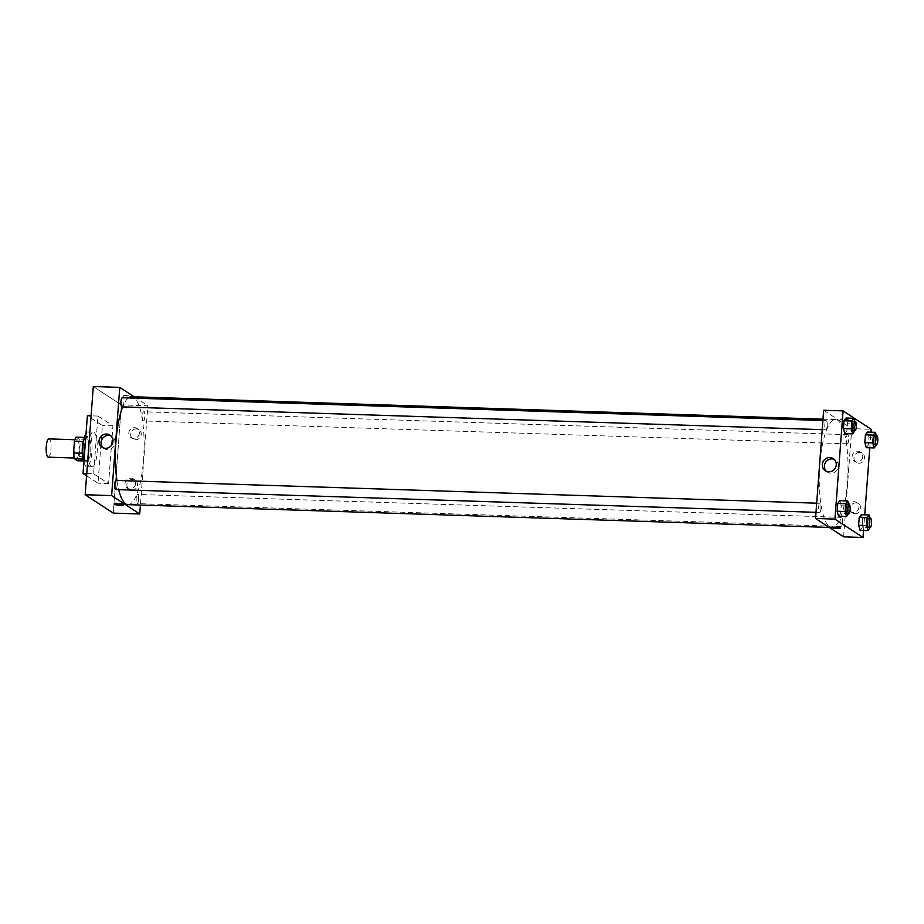 <?xml version="1.0" encoding="UTF-8"?>
<svg xmlns="http://www.w3.org/2000/svg" width="924" height="924" viewBox="0 0 924 924"><rect width="100%" height="100%" fill="white"/><g stroke="black" fill="none" stroke-linecap="round" stroke-linejoin="round"><path stroke-width="0.69" stroke-dasharray="4.62 3.46" d="M48.291 457.184A9.148 2.425 91.9 0 0 51.005 448.117A9.148 2.425 91.9 0 0 48.88 438.888M76.138 457.969A9.148 2.425 91.9 0 0 76.519 458.108A9.148 2.425 91.9 0 0 79.233 449.029A9.148 2.425 91.9 0 0 77.108 439.812A9.148 2.425 91.9 0 0 74.428 448.152A9.148 2.425 91.9 0 0 76.138 457.969M76.115 437.144L79.141 439.119A12.462 3.292 91.9 0 1 80.065 444.975L79.187 456.606A12.462 3.292 91.9 0 1 77.512 460.764M80.065 444.975L88.877 445.264L88.011 456.895L79.187 456.606M83.634 460.961L86.336 461.053L83.16 459.066M86.336 461.053A12.462 3.292 91.9 0 0 88.011 456.895M88.877 445.264A12.462 3.292 91.9 0 0 87.953 439.408L79.141 439.119M83.31 459.078A12.462 3.292 91.9 0 1 82.386 453.222L83.264 441.591A12.462 3.292 91.9 0 1 84.939 437.433L87.953 439.408M84.13 438.473A12.809 3.384 -88.1 0 1 86.047 436.44A12.809 3.384 -88.1 0 1 88.912 451.386A12.809 3.384 -88.1 0 1 85.216 462.046A12.809 3.384 -88.1 0 1 83.437 459.898M90.679 451.443A12.809 3.384 91.9 0 0 87.815 436.498A12.809 3.384 91.9 0 0 84.061 448.163A12.809 3.384 91.9 0 0 86.452 461.919A12.809 3.384 91.9 0 0 86.983 462.104A12.809 3.384 91.9 0 0 90.679 451.443M83.888 462.046A17.383 4.597 91.9 0 0 86.105 466.435A17.383 4.597 91.9 0 0 86.833 466.678A17.383 4.597 91.9 0 0 91.996 449.445A17.383 4.597 91.9 0 0 87.965 431.924A17.383 4.597 91.9 0 0 86.047 433.368M91.407 466.608A17.383 4.597 91.9 0 0 92.123 466.851A17.383 4.597 91.9 0 0 97.286 449.618A17.383 4.597 91.9 0 0 93.255 432.097A17.383 4.597 91.9 0 0 88.15 447.932A17.383 4.597 91.9 0 0 91.407 466.608M86.59 475.756L98.013 483.229L102.356 425.514L87.376 415.719M93.613 473.769L108.593 483.575L112.936 425.86L97.956 416.054L93.613 473.769L86.752 473.55M97.956 416.054L91.095 415.835M121.391 404.897L113.259 513.109L121.391 404.897L93.301 386.521L121.391 404.897L147.852 405.763L140.39 505.047M112.936 425.86L102.356 425.514M108.593 483.575L98.013 483.229M115.754 489.57A4.574 1.213 91.9 0 0 117.071 485.758A4.574 1.213 91.9 0 0 116.054 480.422M138.531 499.803A4.574 1.213 91.9 0 0 137.514 494.456A4.574 1.213 91.9 0 0 136.151 498.995A4.574 1.213 91.9 0 0 137.214 503.603A4.574 1.213 91.9 0 0 138.531 499.803M134.153 396.8L147.852 405.763M143.243 420.87A4.574 1.213 91.9 0 0 143.428 420.928A4.574 1.213 91.9 0 0 144.791 416.401A4.574 1.213 91.9 0 0 143.728 411.781A4.574 1.213 91.9 0 0 142.388 415.95A4.574 1.213 91.9 0 0 143.243 420.87M121.968 406.895A4.574 1.213 91.9 0 0 123.285 403.083A4.574 1.213 91.9 0 0 122.268 397.747M127.986 504.643A53.996 14.276 91.9 0 0 144.017 451.143A53.996 14.276 91.9 0 0 131.497 396.708M128.297 397.944A53.996 14.276 91.9 0 0 122.707 406.918M116.921 480.445A53.996 14.276 91.9 0 0 118.676 489.662M136.382 428.886A5.486 5.232 -56.8 0 0 132.975 438.9A5.486 5.232 -56.8 0 0 141.268 434.476A5.486 5.232 -56.8 0 0 136.382 428.886M131.774 490.205A5.486 5.232 -56.8 0 0 135.193 480.203A5.486 5.232 -56.8 0 0 127.812 481.935A5.486 5.232 -56.8 0 0 131.774 490.205M139.397 433.252A5.486 5.232 123.2 0 1 131.104 437.676A5.486 5.232 123.2 0 1 129.73 430.214A5.486 5.232 123.2 0 1 139.397 433.252M135.609 483.749A5.486 5.232 123.2 0 1 127.304 488.172A5.486 5.232 123.2 0 1 125.941 480.711A5.486 5.232 123.2 0 1 135.609 483.749M126.08 395.622A4.343 0.67 -175.7 0 0 122.857 396.026A4.343 0.67 -175.7 0 0 127.142 397.02A4.343 0.67 -175.7 0 0 131.531 396.685A4.343 0.67 -175.7 0 0 126.08 395.622A4.343 0.67 4.3 0 1 131.531 396.685A4.343 0.67 4.3 0 1 127.142 397.02A4.343 0.67 4.3 0 1 122.857 396.026A4.343 0.67 4.3 0 1 126.08 395.634M103.13 447.805A7.242 6.895 -56.8 0 0 113.825 446.304A7.242 6.895 -56.8 0 0 110.926 435.885M122.257 504.354A4.343 0.67 -175.7 0 0 123.458 503.984A4.343 0.67 -175.7 0 0 119.173 502.991A4.343 0.67 -175.7 0 0 114.795 503.337A4.343 0.67 -175.7 0 0 115.927 503.88M829.636 526.761A53.996 14.276 91.9 0 0 831.889 527.523A53.996 14.276 91.9 0 0 847.92 474.012A53.996 14.276 91.9 0 0 835.4 419.588A53.996 14.276 91.9 0 0 819.553 468.791A53.996 14.276 91.9 0 0 829.636 526.761M820.974 508.639A4.574 1.213 -88.1 0 1 819.657 512.439A4.574 1.213 -88.1 0 1 818.595 507.83A4.574 1.213 -88.1 0 1 819.958 503.291A4.574 1.213 -88.1 0 1 820.142 503.361A4.574 1.213 -88.1 0 1 820.974 508.639M847.146 443.751A4.574 1.213 91.9 0 0 847.331 443.809A4.574 1.213 91.9 0 0 848.694 439.281A4.574 1.213 91.9 0 0 847.631 434.661A4.574 1.213 91.9 0 0 846.292 438.831A4.574 1.213 91.9 0 0 847.146 443.751M842.434 522.672A4.574 1.213 91.9 0 0 841.418 517.336A4.574 1.213 91.9 0 0 840.066 521.506A4.574 1.213 91.9 0 0 840.921 526.426A4.574 1.213 91.9 0 0 841.117 526.484A4.574 1.213 91.9 0 0 842.434 522.672M827.188 425.964A4.574 1.213 91.9 0 0 826.171 420.628A4.574 1.213 91.9 0 0 824.82 424.786A4.574 1.213 91.9 0 0 825.675 429.706A4.574 1.213 91.9 0 0 825.871 429.764A4.574 1.213 91.9 0 0 827.188 425.964M843.624 536.844L851.755 428.632L871.159 429.267M823.665 410.256L851.755 428.632M859.701 452.402A5.486 5.232 -56.8 0 0 856.282 462.404A5.486 5.232 -56.8 0 0 864.587 457.981A5.486 5.232 -56.8 0 0 859.701 452.402M855.081 513.721A5.486 5.232 -56.8 0 0 858.5 503.719A5.486 5.232 -56.8 0 0 851.12 505.451A5.486 5.232 -56.8 0 0 855.081 513.721M863.559 530.468L864.725 514.841M869.773 447.793L870.939 432.166M841.256 505.74L839.801 500.692L841.256 505.74L840.667 513.559L841.256 505.74L849.202 506.006L848.648 513.386M838.622 516.308L840.667 513.559L838.622 516.308M847.47 423.065L846.014 418.018L847.47 423.065L846.892 430.884L847.47 423.065L855.416 423.331L854.862 430.711M844.836 433.633L846.892 430.884L844.836 433.633M868.941 437.11L867.474 432.062L868.941 437.11L868.352 444.918L868.941 437.11L876.876 437.375L876.322 444.756M866.296 447.678L868.352 444.918L866.296 447.678M860.082 530.353L862.138 527.592L862.716 519.785L861.26 514.737L862.716 519.785L862.138 527.592L860.082 530.353M862.704 456.756A5.486 5.232 123.2 0 1 854.411 461.18A5.486 5.232 123.2 0 1 853.037 453.719A5.486 5.232 123.2 0 1 862.704 456.756M858.916 507.253A5.486 5.232 123.2 0 1 850.611 511.677A5.486 5.232 123.2 0 1 849.248 504.215A5.486 5.232 123.2 0 1 858.916 507.253M840.135 419.531A4.343 0.67 -175.7 0 0 844.859 420.362A4.343 0.67 -175.7 0 0 848.659 419.993A4.343 0.67 -175.7 0 0 844.374 418.999A4.343 0.67 -175.7 0 0 839.985 419.334A4.343 0.67 -175.7 0 0 840.135 419.531A4.343 0.67 4.3 0 1 839.985 419.334A4.343 0.67 4.3 0 1 844.374 418.999A4.343 0.67 4.3 0 1 848.659 419.993A4.343 0.67 4.3 0 1 844.859 420.362A4.343 0.67 4.3 0 1 840.135 419.531M826.437 471.321A7.242 6.895 -56.8 0 0 837.976 468.11A7.242 6.895 -56.8 0 0 834.233 459.401M840.528 528.205L840.528 528.205A4.343 0.67 -175.7 0 0 840.378 528.008A4.343 0.67 -175.7 0 0 835.654 527.177A4.343 0.67 -175.7 0 0 831.854 527.546L831.854 527.546M848.682 504.227L849.202 506.006M846.996 513.328A4.574 1.213 91.9 0 0 848.359 508.801A4.574 1.213 91.9 0 0 847.296 504.181M848.613 513.813L840.667 513.559M854.896 421.552L855.416 423.331M853.21 430.653A4.574 1.213 91.9 0 0 854.573 426.126A4.574 1.213 91.9 0 0 853.51 421.506M854.827 431.138L846.892 430.884M870.142 518.272L870.108 527.431M868.456 527.373A4.574 1.213 91.9 0 0 869.819 522.845A4.574 1.213 91.9 0 0 868.756 518.225M870.662 520.05L862.716 519.785M870.073 527.858L862.138 527.592M876.368 435.597L876.876 437.375M874.681 444.698A4.574 1.213 91.9 0 0 876.033 440.171A4.574 1.213 91.9 0 0 874.97 435.551M876.287 445.183L868.352 444.918M74.278 458.027L76.519 458.108M74.879 439.732L77.108 439.812M87.815 436.498L86.047 436.44M86.983 462.104L85.216 462.046M93.255 432.097L87.965 431.924M92.123 466.851L86.833 466.678M138.993 429.706L137.11 428.482M132.975 438.9L131.104 437.676M135.193 480.203L133.322 478.978M129.175 489.397L127.304 488.172M102.021 447.228L104.1 448.579M109.956 435.112L112.023 436.463M123.389 504.897L123.458 503.984M114.726 504.238L114.795 503.337M835.4 419.588L822.995 419.184M831.889 527.523L829.221 527.431M815.996 512.323L819.657 512.439M816.677 503.187L819.958 503.291M847.631 434.661L143.728 411.781M847.331 443.809L143.428 420.928M841.418 517.336L137.514 494.456M841.117 526.484L137.214 503.603M826.171 420.628L822.891 420.512M825.871 429.764L822.21 429.648M862.3 453.21L860.429 451.986M856.282 462.404L854.411 461.18M858.5 503.719L856.629 502.483M852.482 512.901L850.611 511.677M825.34 470.732L827.407 472.095M833.263 458.616L835.331 459.979"/><path stroke-width="1.39" d="M74.879 439.732L48.88 438.888A9.148 2.425 91.9 0 0 46.2 447.228A9.148 2.425 91.9 0 0 47.909 457.057A9.148 2.425 91.9 0 0 48.291 457.184L74.278 458.027M82.294 453.222L73.562 452.933L74.44 441.302A12.462 3.292 91.9 0 1 76.115 437.144L84.396 437.41M83.634 460.961L77.512 460.764L74.486 458.789A12.462 3.292 91.9 0 1 73.562 452.933M83.16 459.066L74.486 458.789M83.437 459.898A12.809 3.384 -88.1 0 1 84.13 438.473M83.148 441.58L74.44 441.302M86.047 433.368A17.383 4.597 91.9 0 0 83.888 462.046M91.095 415.835L87.376 415.719L83.033 473.423L86.59 475.756M86.752 473.55L83.033 473.423M85.158 494.733L113.259 513.109L85.158 494.733L93.301 386.521L85.158 494.733L111.631 495.587L119.762 387.375L134.153 396.8M816.677 503.187L116.054 480.422A4.574 1.213 91.9 0 0 114.692 484.95A4.574 1.213 91.9 0 0 115.754 489.57L815.996 512.323M140.39 505.047L139.72 513.975L111.631 495.587M822.891 420.512L122.268 397.747A4.574 1.213 91.9 0 0 120.905 402.275A4.574 1.213 91.9 0 0 121.968 406.895L822.21 429.648M118.676 489.662A53.996 14.276 91.9 0 0 125.733 503.88A53.996 14.276 91.9 0 0 127.986 504.643L829.221 527.431M822.995 419.184L131.497 396.708A53.996 14.276 91.9 0 0 128.297 397.944M122.707 406.918A53.996 14.276 91.9 0 0 116.921 480.445M139.72 513.975L113.259 513.109M106.526 434.037A7.242 6.895 123.2 0 1 111.758 444.941A7.242 6.895 123.2 0 1 99.388 439.096A7.242 6.895 123.2 0 1 106.526 434.037M119.762 387.375L93.301 386.521M120.166 505.289A4.343 0.67 4.3 0 1 114.726 504.238A4.343 0.67 4.3 0 1 119.104 503.903A4.343 0.67 4.3 0 1 123.389 504.897A4.343 0.67 4.3 0 1 120.166 505.289M110.926 435.885A7.242 6.895 -56.8 0 0 103.13 447.805M115.927 503.88A4.343 0.67 -175.7 0 0 120.236 504.389A4.343 0.67 -175.7 0 0 122.257 504.354M863.559 530.468L863.028 537.479L843.624 536.844L815.534 518.468L823.665 410.256L843.069 410.891L871.159 429.267L870.939 432.166M864.725 514.841L869.773 447.793M839.801 500.692L837.745 503.441L837.156 511.261L838.622 516.308L837.156 511.261L837.745 503.441L839.801 500.692L847.735 500.947L848.682 504.227M846.014 418.018L843.959 420.778L843.381 428.586L844.836 433.633L843.381 428.586L843.959 420.778L846.014 418.018L853.949 418.272L854.896 421.552M867.474 432.062L865.43 434.811L864.841 442.619L866.296 447.678L864.841 442.619L865.43 434.811L867.474 432.062L875.409 432.317L876.368 435.597M863.028 537.479L834.938 519.103L843.069 410.891M860.082 530.353L858.627 525.294L860.082 530.353L868.017 530.607L866.562 525.56L867.151 517.752L869.195 514.991L870.142 518.272M859.204 517.486L858.627 525.294L859.204 517.486L861.26 514.737L859.204 517.486L867.151 517.752M828.759 471.817A7.242 6.895 123.2 0 1 823.527 460.903A7.242 6.895 123.2 0 1 835.897 466.747A7.242 6.895 123.2 0 1 828.759 471.817M834.938 519.103L815.534 518.468M840.378 528.008A4.343 0.67 4.3 0 1 840.528 528.205A4.343 0.67 4.3 0 1 836.139 528.54A4.343 0.67 4.3 0 1 831.854 527.546A4.343 0.67 4.3 0 1 835.654 527.177A4.343 0.67 4.3 0 1 840.378 528.008M834.233 459.401A7.242 6.895 -56.8 0 0 826.437 471.321M831.854 527.546A4.343 0.67 -175.7 0 0 836.139 528.54A4.343 0.67 -175.7 0 0 840.528 528.205M848.648 513.386L846.557 516.574L845.102 511.515L845.691 503.707L847.735 500.947M849.064 504.238L847.296 504.181A4.574 1.213 91.9 0 0 845.957 508.35A4.574 1.213 91.9 0 0 846.811 513.27A4.574 1.213 91.9 0 0 846.996 513.328L848.763 513.386A4.574 1.213 91.9 0 0 850.126 508.858A4.574 1.213 91.9 0 0 849.064 504.238A4.574 1.213 91.9 0 0 847.724 508.408A4.574 1.213 91.9 0 0 848.579 513.328A4.574 1.213 91.9 0 0 848.763 513.386M846.557 516.574L838.622 516.308M845.102 511.515L837.156 511.261M845.691 503.707L837.745 503.441M854.862 430.711L852.783 433.899L851.316 428.84L851.905 421.032L853.949 418.272M855.278 421.563L853.51 421.506A4.574 1.213 91.9 0 0 852.171 425.675A4.574 1.213 91.9 0 0 853.025 430.596A4.574 1.213 91.9 0 0 853.21 430.653L854.977 430.711A4.574 1.213 91.9 0 0 856.34 426.183A4.574 1.213 91.9 0 0 855.278 421.563A4.574 1.213 91.9 0 0 853.938 425.733A4.574 1.213 91.9 0 0 854.792 430.653A4.574 1.213 91.9 0 0 854.977 430.711M852.783 433.899L844.836 433.633M851.316 428.84L843.381 428.586M851.905 421.032L843.959 420.778M870.108 527.431L868.017 530.607M870.524 518.283L868.756 518.225A4.574 1.213 91.9 0 0 867.417 522.395A4.574 1.213 91.9 0 0 868.271 527.315A4.574 1.213 91.9 0 0 868.456 527.373L870.223 527.431A4.574 1.213 91.9 0 0 871.586 522.892A4.574 1.213 91.9 0 0 870.524 518.283A4.574 1.213 91.9 0 0 869.184 522.453A4.574 1.213 91.9 0 0 870.038 527.361A4.574 1.213 91.9 0 0 870.223 527.431M869.195 514.991L861.26 514.737M866.562 525.56L858.627 525.294M876.322 444.756L874.243 447.932L872.776 442.885L873.365 435.077L875.409 432.317M876.737 435.608L874.97 435.551A4.574 1.213 91.9 0 0 873.63 439.72A4.574 1.213 91.9 0 0 874.485 444.64A4.574 1.213 91.9 0 0 874.681 444.698L876.437 444.756A4.574 1.213 91.9 0 0 877.8 440.228A4.574 1.213 91.9 0 0 876.737 435.608A4.574 1.213 91.9 0 0 875.398 439.778A4.574 1.213 91.9 0 0 876.252 444.698A4.574 1.213 91.9 0 0 876.437 444.756M874.243 447.932L866.296 447.678M872.776 442.885L864.841 442.619M873.365 435.077L865.43 434.811"/></g></svg>
